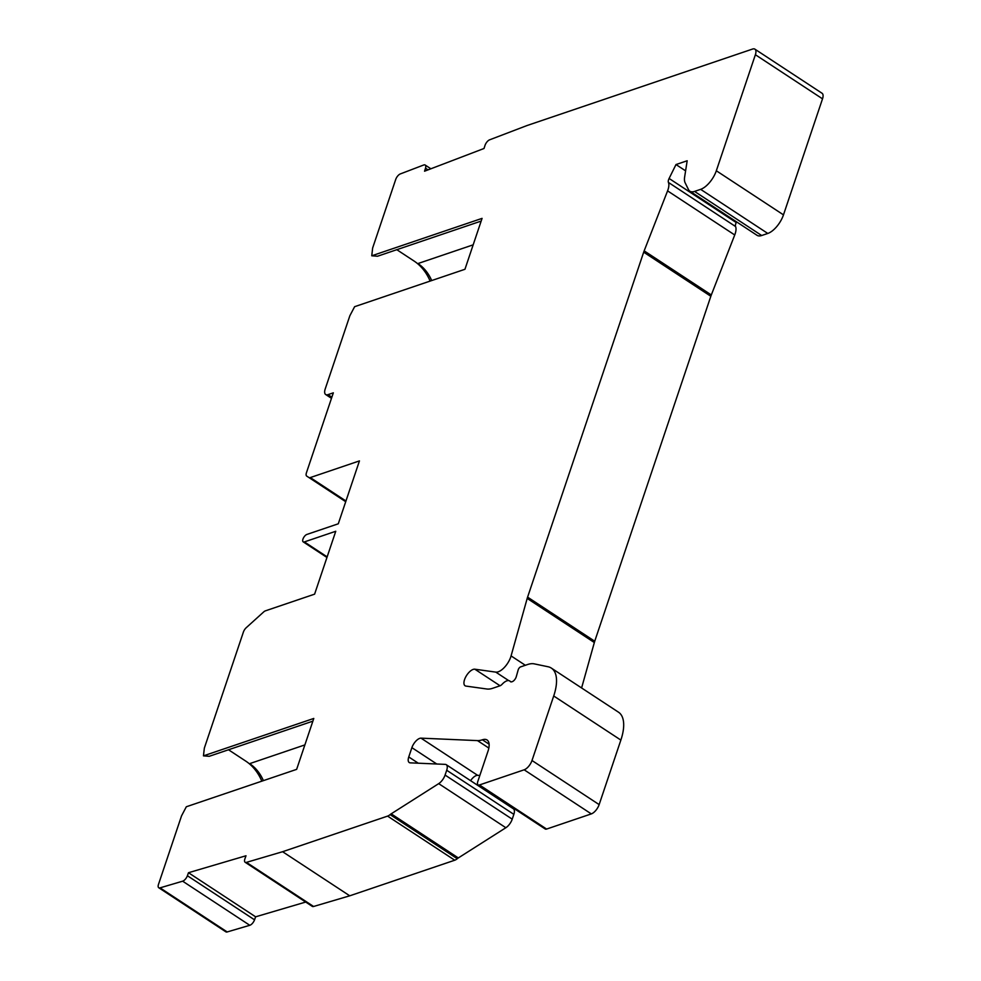 <?xml version="1.0" encoding="UTF-8"?>
<svg xmlns="http://www.w3.org/2000/svg" width="981" height="981" viewBox="0 0 981 981"><rect width="100%" height="100%" fill="white"/><g stroke="black" fill="none" stroke-linecap="round" stroke-linejoin="round"><path stroke-width="1.47" d="M685.596 170.853L675.995 164.55L669.103 178.468A5.297 2.403 -56.7 0 0 668.429 182.441A14.126 6.389 123.3 0 1 667.583 190.878L644.161 250.854A17.658 7.995 -56.7 0 0 643.683 252.166L527.594 597.135A17.658 7.995 -56.7 0 0 527.189 598.422L511.076 655.909A14.126 6.389 123.3 0 1 498.213 671.813A14.126 6.389 123.3 0 1 495.785 672.12L474.841 669.201A9.712 4.39 -56.7 0 0 473.173 669.41A9.712 4.39 -56.7 0 0 465.472 677.417A9.712 4.39 -56.7 0 0 465.068 685.756A9.712 4.39 -56.7 0 0 465.963 686.087L486.895 689.005A33.562 15.181 -56.7 0 0 492.67 688.282L499.905 685.829A5.224 2.367 -56.7 0 0 502.211 684.174A10.595 4.795 123.3 0 1 506.883 680.826A10.595 4.795 123.3 0 1 509.679 680.961A10.595 4.795 123.3 0 1 510.23 681.464A5.297 2.403 -56.7 0 0 510.5 681.709A5.297 2.403 -56.7 0 0 511.898 681.77L512.266 681.648A4.415 1.999 -56.7 0 0 516.276 676.682L518.189 669.864A2.649 1.202 123.3 0 1 520.604 666.884L527.57 664.529A35.328 15.978 123.3 0 1 534.24 663.867L548.048 666.749A44.157 19.976 123.3 0 1 551.347 668.098A44.157 19.976 123.3 0 1 553.713 695.983L531.996 760.508A8.829 3.998 123.3 0 1 524.161 769.803L479.464 784.959A5.297 2.403 123.3 0 1 478.066 784.898A5.297 2.403 123.3 0 1 477.784 781.55L488.011 751.152A17.658 7.995 -56.7 0 0 487.067 739.993A17.658 7.995 -56.7 0 0 482.419 739.784A33.562 15.181 123.3 0 1 477.477 740.606L421.021 738.153A8.829 3.998 -56.7 0 0 419.733 738.362A8.829 3.998 -56.7 0 0 411.885 747.657L408.758 756.952A8.829 3.998 -56.7 0 0 409.236 762.531A8.829 3.998 -56.7 0 0 410.266 762.85L445.19 764.371A8.829 3.998 123.3 0 1 446.232 764.677A8.829 3.998 123.3 0 1 446.698 770.257L445.08 775.064A8.829 3.998 123.3 0 1 438.703 783.635L391.186 813.838A8.829 3.998 -56.7 0 0 390.119 814.61A8.829 3.998 123.3 0 1 387.593 816.106L282.602 851.716L246.439 862.373A5.297 2.403 123.3 0 1 245.152 862.274A5.297 2.403 123.3 0 1 244.931 858.78M551.347 668.098L618.496 712.194A44.157 19.976 -56.7 0 1 620.863 740.079L599.146 804.604A8.829 3.998 -56.7 0 1 591.31 813.899L524.161 769.803M187.396 875.739A5.297 2.403 123.3 0 1 182.638 881.183L160.05 887.854A5.297 2.403 123.3 0 1 158.763 887.756L225.9 931.852A5.297 2.403 -56.7 0 0 227.187 931.95L249.787 925.291A5.297 2.403 -56.7 0 0 254.545 919.835L255.612 916.818L305.704 902.054M245.152 862.274L312.301 906.383A5.297 2.403 -56.7 0 0 313.589 906.481L349.751 895.812L454.743 860.214A8.829 3.998 -56.7 0 0 457.269 858.718A8.829 3.998 123.3 0 1 458.323 857.934L505.853 827.731A8.829 3.998 -56.7 0 0 512.229 819.172L513.848 814.353A8.829 3.998 -56.7 0 0 513.382 808.785L446.232 764.677M478.066 784.898L545.215 828.994A5.297 2.403 -56.7 0 0 546.613 829.055L591.31 813.899M581.598 687.963L594.339 642.53A17.658 7.995 123.3 0 1 594.731 641.231L710.833 296.274A17.658 7.995 123.3 0 1 711.311 294.95L734.732 234.974A14.126 6.389 -56.7 0 0 735.578 226.537A5.297 2.403 123.3 0 1 736.253 222.564L736.596 221.89M689.888 191.209L757.038 235.305A17.658 7.995 -56.7 0 0 761.685 235.514L767.792 233.453A17.658 7.995 -56.7 0 0 783.476 214.864L822.519 98.836A8.829 3.998 -56.7 0 0 822.053 93.256L754.904 49.16A8.829 3.998 123.3 0 1 755.382 54.728L716.326 170.768A17.658 7.995 123.3 0 1 700.642 189.345L694.548 191.418A17.658 7.995 123.3 0 1 689.888 191.209A17.658 7.995 123.3 0 1 688.49 189.591L685.13 182.773A17.658 7.995 123.3 0 1 684.64 176.985L687.178 160.761L675.995 164.55M312.865 721.158L209.235 756.302L203.459 755.861L204.342 748.111L243.386 632.095A5.297 2.403 123.3 0 1 246.292 627.656L263.644 611.972A5.297 2.403 123.3 0 1 265.446 610.832L314.607 594.155L335.76 531.273L304.368 541.917A4.415 1.999 123.3 0 1 303.203 541.868A4.415 1.999 123.3 0 1 303.387 538.079A4.415 1.999 123.3 0 1 306.894 534.437L338.286 523.793L359.451 460.898L310.29 477.575A5.297 2.403 123.3 0 1 308.892 477.514L306.722 476.104A5.297 2.403 123.3 0 1 306.44 472.756L333.332 392.829L328.022 394.632A8.829 3.998 123.3 0 1 325.692 394.534A8.829 3.998 123.3 0 1 325.214 388.954L349.849 315.759L354.632 306.685L464.945 269.284L482.076 218.371L371.762 255.783L372.633 248.034L395.711 179.474A5.297 2.403 123.3 0 1 400.309 173.931L423.657 165.016A5.297 2.403 123.3 0 1 425.165 165.041A5.297 2.403 123.3 0 1 425.509 168.229L424.552 171.197L484.013 148.487L484.97 145.519A5.297 2.403 123.3 0 1 489.605 139.829L526.981 125.556L752.574 49.05A8.829 3.998 123.3 0 1 754.904 49.16M254.557 919.835L187.408 875.739L188.475 872.722L245.998 855.763L244.931 858.767M158.763 887.756A5.297 2.403 123.3 0 1 158.481 884.408L181.546 815.836L186.329 806.762L296.642 769.362L313.785 718.448L203.459 755.861M414.08 261.044L396.815 249.689L414.08 261.044A38.651 29.822 -108.7 0 1 430.107 281.093M371.762 255.783L377.538 256.225L481.168 221.081M473.173 244.833L417.943 263.558A33.562 25.886 -108.7 0 1 431.689 280.554M245.777 761.121L228.512 749.766L245.777 761.121A38.651 29.822 -108.7 0 1 261.817 781.17M304.87 744.91L249.652 763.647A33.562 25.886 -108.7 0 1 263.386 780.631M188.475 872.722L255.612 916.818M349.751 895.812L282.602 851.716M470.586 780.68A8.829 3.998 123.3 0 1 476.337 775.542A8.829 3.998 123.3 0 1 477.637 775.333L479.844 775.431M531.996 760.508L599.146 804.604M620.863 740.079L553.713 695.983M310.29 477.575L345.95 500.997M304.368 541.917L327.151 556.877M428.023 169.872L425.509 168.229M822.519 98.836L755.382 54.728M716.326 170.768L783.476 214.864M767.792 233.453L700.642 189.345M694.548 191.418L761.685 235.514M669.103 178.468L736.253 222.564M735.578 226.537L668.429 182.441M734.732 234.974L667.583 190.878M644.161 250.854L711.311 294.95M710.833 296.274L643.683 252.166M527.594 597.135L594.731 641.231M594.339 642.53L527.189 598.422M511.076 655.909L525.338 665.277M508.698 680.606L495.785 672.12M474.841 669.201L500.077 685.768M328.022 394.632L331.872 397.17M345.717 501.708L308.892 477.514M160.05 887.854L227.187 931.95M249.787 925.291L182.638 881.183M246.439 862.373L313.589 906.481M454.743 860.214L387.593 816.106M390.119 814.61L457.269 858.718M391.186 813.838L458.323 857.934M505.853 827.731L438.703 783.635M445.08 775.064L512.229 819.172M513.848 814.353L446.698 770.257M497.122 797.847L507.655 804.763M421.021 738.153L477.637 775.333M488.845 748.062L477.477 740.606M436.778 764.003L411.885 747.657M408.758 756.952L418.262 763.193M482.407 739.797L489.114 744.199M479.464 784.959L546.613 829.055M326.955 557.466L303.203 541.868M425.165 165.041L430.88 168.781M511.126 681.905L509.679 680.961M331.48 398.335L325.692 394.534"/></g></svg>
